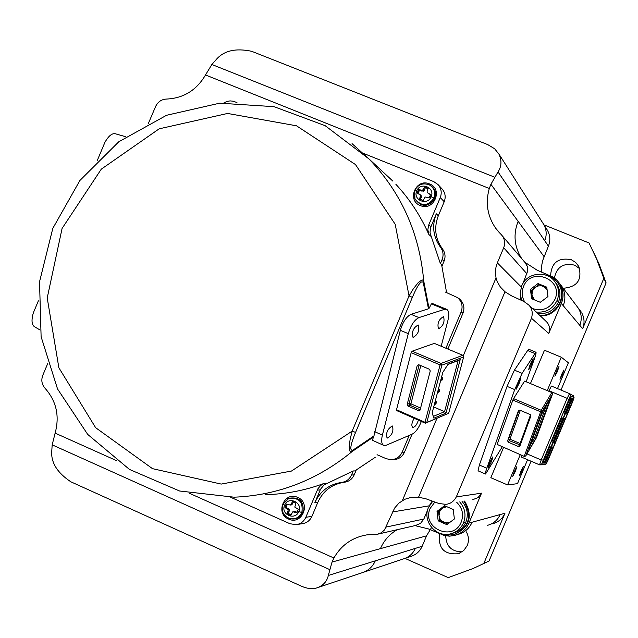 <?xml version="1.0" encoding="UTF-8"?>
<svg xmlns="http://www.w3.org/2000/svg" width="638" height="638" viewBox="0 0 638 638"><rect width="100%" height="100%" fill="white"/><g stroke="black" fill="none" stroke-linecap="round" stroke-linejoin="round"><path stroke-width="0.96" d="M462.143 551.838C451.688 551.726 446.201 546.391 445.707 535.832M554.382 277.953C556.791 266.907 563.537 262.641 574.623 265.161L579.767 268.694M466.346 531.869C468.786 536.271 469.097 540.809 467.279 545.466L463.738 550.546L458.451 553.712C444.112 554.9 437.867 548.289 439.718 533.878M409.755 556.703C415.537 555.243 419.676 551.758 422.165 546.256L328.307 575.476C327.031 581.37 323.322 585.477 317.182 587.789C312.819 589.265 307.723 588.802 301.894 586.41L70.858 481.81C57.165 472.686 50.809 462.414 51.782 450.986L52.172 444.845L55.131 433.122C59.749 416.048 56.399 401.103 45.067 388.295C41.765 384.491 41.007 380.152 42.794 375.28L47.619 363.78M404.971 558.386L448.243 577.621L473.292 568.434L489.043 561.025L531.055 461.21M491.707 523.942C497.895 522.61 502.313 519.045 504.961 513.255L483.779 563.577M431.559 527.514L426.543 535.84L422.165 546.256M593.292 251.563L598.891 263.661L606.1 282.905L560.993 390.065M543.999 224.879L589.065 242.974L596.434 258.597L603.835 278.32L606.1 282.905M603.835 278.32L582.63 328.698C584.767 323.259 584.464 317.971 581.72 312.835M546.646 229.042L547.468 230.334C550.243 235.422 550.562 240.701 548.417 246.156L542.563 260.838L541.55 266.373L541.463 271.979M550.61 275.728C551.407 262.641 558.298 257.297 571.281 259.69L575.659 262.425L578.825 266.485C582.374 279.867 577.175 287.124 563.226 288.248M527.57 459.719L517.49 483.668L507.545 484.92L520.257 454.703M503.526 447.549L490.829 477.71L507.545 484.92M574.064 397.665L573.267 395.672L569.527 393.638L570.42 395.735L541.686 464.009L546.168 463.938L548.13 460.038L572.685 401.701L574.064 397.665L570.42 395.735M530.441 383.574L544.469 350.23L561.288 357.216L568.378 362.759L557.5 388.598M547.229 390.615L561.288 357.216M328.307 575.476L332.039 562.07L426.543 535.84M457.797 534.5C464.464 532.674 469.233 528.583 472.096 522.235L468.946 523.096C466.043 529.54 461.218 533.687 454.455 535.537L449.511 536.151L444.558 535.601L428.433 528.91L414.987 525.616M415.912 525.401L377.21 534.285L366.706 534.899C352.216 537.419 341.282 545.115 333.897 558.003L332.039 562.07M377.217 534.285L381.213 532.81L384.443 530.011L394.611 508.087L398.87 503.143L404.779 499.283L410.872 497.417L418.576 497.177L426.184 498.884L438.96 503.502L445.635 504.331C450.173 504.028 453.73 501.556 456.314 496.914L531.478 318.258C533.025 312.787 532.108 308.345 528.703 304.94L523.942 301.511L511.588 295.865L504.985 291.773L500.359 287.036L497.297 281.773L496.029 277.897L495.407 272.482L495.997 267.051L497.337 262.88L521.278 286.988M468.946 523.096L481.546 493.158L478.045 497.616L472.774 499.658M582.63 328.698L561.368 303.473L548.76 333.435C550.235 329.519 549.733 325.882 547.245 322.541L545.594 320.89M528.535 349.177L514.427 370.136L507.058 386.373L479.369 465.014L486.818 468.22C485.502 472 485.071 473.938 485.542 474.026L502.154 446.967M485.47 474.018L478.061 470.828L479.369 465.014M432.173 501.045L429.853 504.817M427.604 510.097L423.839 519.053L386.213 527.052M415.705 525.433L420.586 523.312L423.839 519.053M454.87 534.293C469.927 526.844 473.165 515.767 464.592 501.069M524.93 262.385L527.275 266.269L527.77 270.855L522.969 283.416M526.988 273.854L503.693 247.767L497.337 262.88M503.693 247.767C505.32 243.485 504.841 239.489 502.25 235.773L495.798 228.388C487.392 216.17 485.231 202.868 489.298 188.481L205.5 74.973L211.856 64.502L216.051 59.749C223.667 50.713 235.526 47.89 251.643 51.287L487.687 144.579L494.625 148.758L498.956 154.157C501.883 160.569 501.572 166.486 498.023 171.909L490.917 184.286L489.298 188.481M148.423 123.309L155.608 106.514C157.841 101.833 161.462 99.345 166.486 99.057C183.537 98.268 196.544 90.237 205.5 74.973M442.062 188.904C445.26 192.7 445.978 196.967 444.223 201.704L438.314 215.764C433.776 227.686 435.188 238.771 442.533 249.011L440.547 247.337C433.146 237.017 431.727 225.844 436.296 213.826L430.427 227.989L430.028 232.91L440.395 263.59L442.102 259.546C443.769 255.16 443.25 251.093 440.547 247.337M441.99 266.078L444.072 261.125C445.731 256.771 445.212 252.736 442.533 249.011M447.868 349.05L462.973 313.146C464.887 307.755 463.81 303.098 459.727 299.174L457.781 297.81M412.052 434.215L404.468 452.23C402.155 457.063 398.351 459.551 393.048 459.687M356.195 470.118L354.178 474.895L351.498 475.007L353.197 470.964L324.08 484.88L320.523 489.234L314.845 502.68C320.228 491.021 329.184 484.266 341.705 482.4C346.267 481.722 349.528 479.258 351.498 475.007M301.71 523.742C306.447 523.248 309.845 520.807 311.902 516.405L317.812 502.361C323.147 490.797 332.031 484.082 344.464 482.232C348.994 481.562 352.232 479.114 354.178 474.895M236.961 102.574L233.245 101.203L230.063 100.892L226.881 101.466L223.938 102.885M444.223 201.704L440.252 197.581C442.038 192.772 441.305 188.433 438.059 184.589L433.744 181.615L363.189 153.272M409.213 435.427L402.179 452.159C399.843 457.031 396.007 459.535 390.663 459.671L386.149 458.674L377.034 454.711M440.252 197.581L428.816 224.783L430.905 226.649M395.887 184.302C409.62 199.072 420.609 215.819 428.864 234.521L427.835 229.672L428.816 224.783M420.362 205.572C433.92 211.68 443.498 188.92 429.478 183.896C415.928 177.843 406.398 200.523 420.362 205.572M446.552 292.403L441.592 264.523L440.395 263.59M353.197 470.964L354.808 470.916L375.383 457.215M445.42 292.092L457.526 297.603C461.912 301.551 463.116 306.344 461.138 311.966L445.89 348.22M561.368 303.473C564.08 296.447 563.474 289.756 559.542 283.392L556.623 279.851L553.01 277.02L537.252 270.265L524.827 262.274M125.766 136.747L116.108 133.988C112.551 132.656 108.811 135.463 104.879 142.402L97.263 160.537M38.376 300.841L33.351 312.819C31.134 320.531 31.709 325.284 35.066 327.079L40.106 330.021M540.131 315.73C556.009 317.23 567.836 297.651 558.968 284.508M539.7 315.324C555.937 316.879 567.756 296.51 558.202 283.408L555.427 280.082L552.006 277.41L548.911 275.831L543.321 274.428M520.321 295.442L520.983 300.155M537.754 313.489C547.276 314.382 554.183 310.554 558.481 302.005C560.866 295.841 560.331 289.971 556.886 284.389L555.307 282.315M521.597 300.434L520.201 293.169L521.701 285.904C526.852 272.091 547.906 269.986 555.491 282.594C558.976 288.24 559.51 294.166 557.102 300.394C552.763 309.031 545.793 312.899 536.175 311.998M524.667 301.862C521.836 296.949 521.453 291.845 523.527 286.534C531.183 266.134 564.128 279.508 554.916 299.381C549.948 308.513 542.491 311.583 532.57 308.593M546.774 287.156L538.001 283.575L530.433 289.357L531.621 298.728L540.394 302.324L547.97 296.534L546.774 287.156M538.001 283.575L538.871 284.572L546.854 287.826M532.459 299.07L531.35 290.322L538.871 284.572M530.433 289.357L531.35 290.322M534.492 299.908L531.94 294.979L532.515 290.8L535.107 287.443L538.424 285.92L541.471 285.848L543.233 286.35L547.085 289.636M547.922 296.136L547.723 296.726M540.825 301.997L539.668 302.029M440.475 533.543L446.863 535.186L453.427 534.708C469.129 527.538 472.638 516.365 463.946 501.181M453.275 533.057C459.129 531.398 463.316 527.77 465.836 522.179C468.627 514.563 467.375 507.673 462.064 501.5M432.716 501.245L428.497 507.457C422.061 521.094 436.001 537.914 450.468 533.87C456.561 532.267 460.907 528.575 463.523 522.793C466.346 515.097 465.078 508.135 459.719 501.907M456.8 502.409C462.422 508 463.906 514.523 461.25 521.98C453.498 542.436 420.976 528.097 430.195 508.382L434.869 502.018M444.542 505.703L453.219 509.491L454.384 518.973L446.847 524.643L438.17 520.839L437.03 511.373L444.542 505.703M454.336 518.63L453.985 519.268M447.653 524.037L441.408 520.68L439.949 518.718L439.032 515.799L439.614 511.604L442.198 508.279L446.752 506.668M437.03 511.373L438.465 511.094L445.22 505.998M449.311 522.785L443.912 522.402L439.606 520.504L438.465 511.094M439.606 520.504L438.17 520.839M444.638 309.302L418.975 317.596L411.039 314.327L428.473 308.784L423.273 282.618L423.752 281.183L429.023 308.417L431.376 303.895L444.638 309.302L446.52 309.263L431.998 303.345M423.273 282.618C420.649 278.726 414.955 291.183 412.371 297.348L409.038 295.904L395.201 224.289L355.502 164.572L296.51 125.806L227.591 113.452L159.173 128.82L101.267 169.182L62.093 228.42L47.22 297.946L58.863 367.759L95.636 427.683L152.49 468.651L221.226 484.082L291.47 471.051L352.192 431.105L355.581 432.42C352.981 438.577 348.077 451.321 352.798 450.213L352.12 451.537L373.645 436.878L372.265 440.204M265.304 494.641C285.457 494.235 305.1 490.47 324.24 483.357L327.15 483.181M441.169 346.251L447.94 320.38C449.383 314.231 448.913 310.523 446.52 309.263M418.975 317.596C414.421 319.829 410.856 325.181 408.288 333.65L400.345 330.325L373.948 435.906L352.798 450.213M421.343 421.455C418.751 428.042 415.673 432.285 412.108 434.191L386.261 445.22L383.885 445.452C381.564 444.335 381.061 440.898 382.385 435.132L408.288 333.65M396.525 409.732L396.868 410.673L425.347 423.217L425.028 422.284L396.525 409.732L411.167 352.662L412.132 351.211L434.35 343.396L462.837 355.302L463.643 356.985L448.666 413.28L425.347 423.217L426.79 422.508L425.028 422.284L440.076 364.896L441.855 365.143L441.033 363.421L440.076 364.896L411.167 352.662M412.802 427.364C414.971 427.205 416.837 424.804 418.4 420.155M414.118 418.273C411.709 422.699 411.231 425.721 412.69 427.324L412.682 427.316M443.466 316.623C438.737 319.415 437.078 323.458 438.473 328.745L438.545 328.769C443.266 325.978 444.933 321.935 443.554 316.655M387.226 438.123C392.091 435.204 393.829 431.168 392.434 426.017L392.442 426.017M392.33 425.977C387.505 428.816 385.751 432.843 387.067 438.067M413.009 337.358L413.089 337.39C418.026 334.559 419.74 330.436 418.241 325.005M418.177 324.973C413.233 327.82 411.518 331.951 413.041 337.374M428.473 308.784L429.023 308.417M411.039 314.327C406.47 316.544 402.897 321.879 400.345 330.325M373.645 436.878L373.948 435.906M392.793 181.056L368.947 158.902C401.278 192.588 419.541 233.349 423.752 281.183L422.571 280.002L421.606 280.122L418.026 282.841L413.28 288.934L409.038 295.904L352.192 431.105L350.19 438.992L349.185 446.568L349.791 450.906L350.406 451.632L352.12 451.537C317.301 480.111 277.993 495.327 234.186 497.193L179.597 491.005L129.45 469.416L87.701 434.406L57.532 388.949L41.111 336.72L39.532 281.805L52.802 228.388L79.894 180.49L118.764 141.78L166.55 115.279L219.647 103.189L273.957 106.658L325.133 125.67L368.947 158.902L352.04 143.63M448.666 413.28L426.79 422.508L441.855 365.143L463.643 356.985M324.24 483.357L320.595 485.518L317.891 488.82L305.841 517.274C303.871 521.533 300.61 524.005 296.056 524.675L289.915 523.718L230.677 497.273M288.575 519.061C301.918 525.64 311.48 502.904 297.675 497.417C284.333 490.885 274.811 513.542 288.575 519.061M287.618 498.956L288.998 498.222C299.764 496.747 304.382 501.524 302.859 512.561C300.187 517.761 296.032 519.818 290.394 518.726L289.843 518.558M290.21 505.057L286.502 504.02L285.505 505.687L285.011 507.569L288.232 509.754L287.371 513.678L290.832 515.217L292.818 511.796L296.782 512.8L298.273 509.252L294.796 507.09L295.904 503.143L292.443 501.612L291.255 504.084L292.459 503.956L291.438 504.921L290.21 505.057L291.255 504.084M293.408 501.803L292.459 503.956M287.267 504.371L286.127 507.441L289.469 509.61L288.488 513.534L290.968 514.866M292.818 511.796L295.434 511.628L297.125 512.346M294.238 511.78L295.434 511.628M285.011 507.569L286.127 507.441M287.307 508.693L288.528 508.558M288.232 509.754L289.469 509.61M288.272 511.19L289.485 511.038M287.371 513.678L288.488 513.534M428.417 184.502L430.076 185.195C435.116 188.425 436.695 192.931 434.805 198.729C428.186 207.422 421.59 207.549 415.035 199.104L414.756 198.378M428.138 193.282L427.157 192.253L427.149 190.85L428.218 188.417L424.709 186.998L422.5 190.371L418.695 189.566L417.204 193.115L420.522 195.076L419.629 199.08L423.138 200.499L425.179 196.959L429.159 197.939L430.65 194.391L428.138 193.282L430.594 194.789M428.138 188.609L425.45 187.755L423.329 191.201L419.453 190.307L418.026 193.442M419.573 194.08L421.359 195.89L420.45 199.638M424.709 186.998L425.45 187.755M423.552 189.398L424.366 190.212M422.5 190.371L423.329 191.201M421.104 190.443L421.917 191.256M418.695 189.566L419.453 190.307M420.522 195.076L421.359 195.89M420.562 196.512L421.383 197.302M460.181 359.649L448.131 364.17L442.812 372.345L432.141 412.922L433.896 418.177L445.994 413.089L460.181 359.649L458.116 360.614L444.574 411.677L433.712 406.948M442.469 379.1L442.589 378.653M441.592 376.986L442.684 378.151M442.341 379.578L441.855 380.176L442.206 379.785L440.906 379.594M441.552 377.154L442.501 377.576L441.608 376.914M441.512 380.192L441.799 378.302L442.573 378.382L442.278 377.592L441.799 378.302L441.313 378.055M437.74 391.636L438.338 392.226M439.175 391.612L438.697 392.211L439.04 391.828L438.258 391.748L438.625 390.352L439.407 390.424L438.378 389.196M438.442 388.957L439.327 389.619L438.426 389.028M439.518 390.193L439.04 391.828L439.191 389.603L438.625 390.352L438.146 390.097M439.303 391.134L439.415 390.687M436.145 403.12L436.256 402.674M435.268 401.023L436.36 402.179M436.017 403.599L435.61 404.157M435.275 404.205L435.882 403.814L434.582 403.623M434.988 402.092L436.248 402.418L436.24 401.812M435.156 404.181L434.47 404.053M434.462 404.085L435.212 404.221L435.953 401.629L435.228 401.19M447.964 364.434L458.116 360.614M445.994 413.089L444.574 411.677L433.354 416.375L432.165 412.818M433.896 418.177L433.354 416.375M462.837 355.302L441.033 363.421L412.132 351.211M429.446 369.274L430.259 370.981L420.083 409.995L418.64 410.712L408.001 406.055L407.196 404.356L417.244 365.438L418.688 364.697L429.446 369.274M528.926 369.362C531.223 365.383 532.65 361.858 533.216 358.795L533.017 358.899C530.641 363.038 529.221 366.563 528.75 369.474L528.671 369.25M488.533 467.335C490.829 463.308 492.257 459.831 492.807 456.904L492.536 457.071C490.144 461.282 488.724 464.767 488.285 467.518L488.222 467.199M526.175 381.787L534.421 358.723C535.84 354.704 536.351 352.543 535.952 352.248L522.083 373.342L514.722 389.595L486.818 468.22M497.106 444.399L524.324 456.441L497.106 444.399L512.864 400.074L540.545 411.757L541.941 411.701L552.54 393.933L536.47 437.668L525.736 455.971L524.356 456.05L541.207 410.29L513.526 398.614L512.864 400.074M524.324 456.441L525.736 455.971L541.941 411.701L541.207 410.29L551.814 392.537L552.54 393.933M519.476 382.712L520.632 378.438L517.251 385.081L516.062 389.339L519.476 382.712L518.431 382.274M551.814 392.537L524.595 381.125L513.526 398.614M550.618 397.618L544.756 407.451L541.096 415.633L529.62 446.967L529.452 449.208L535.386 439.096L550.618 397.618M547.093 403.519L534.365 438.242L533.025 437.676M535.386 439.096L534.365 438.242L530.266 445.204M530.138 414.517L530.88 415.928L519.842 446.257L518.519 446.56L508.342 442.222L507.609 440.834L518.519 410.465L519.842 410.17L530.138 414.517M557.341 371.619L558.984 366.483L556.591 371.125L554.9 376.245L557.341 371.619M514.332 471.546L512.729 476.379L515.313 471.49L516.868 466.633L514.332 471.546M561.655 374.442L560.012 379.371L562.349 374.897L563.952 369.96L561.655 374.442M548.744 391.254L551.407 386.054L569.527 393.638L567.126 398.343L548.967 390.727M546.168 463.938L544.198 464.743L539.549 464.847L521.501 457.119L522.036 455.468M520.951 471.171L519.388 475.836L521.852 471.123L523.375 466.442L520.951 471.171M526.964 453.889L541.191 459.966L567.126 398.343L568.45 399.619M541.686 464.009L539.549 464.847L541.191 459.966L543.042 459.99M565.236 419.014L563.506 418.289L565.236 419.014L567.23 414.285L566.01 413.783L571.991 399.571L571.489 399.316M565.037 418.951L555.068 442.628L554.047 442.214L564.016 418.528M551.535 446.728L553.298 447.382L555.068 442.628M553.074 447.366L546.694 462.518L544.884 462.526L557.397 432.811M567.03 414.214L573.41 399.061L571.919 398.295L557.245 432.779M569.407 398.311L571.401 398.024L569.862 397.235L554.956 432.269M571.401 398.024L564.917 413.432L563.872 412.993L569.957 398.543L569.423 398.279M561.296 417.579L563.171 418.337L564.917 413.432M562.883 418.241L552.755 442.317L551.71 441.895L561.847 417.81M549.135 446.48L551.033 447.158L552.755 442.317M550.73 447.126L544.246 462.534L542.372 462.55L555.092 432.325M563.33 412.762L563.872 412.993M561.312 417.555L563.171 418.337M551.16 441.663L551.71 441.895M549.182 446.369L551.033 447.158M542.962 461.154L543.608 461.154L549.685 446.712M543.058 460.923L544.246 462.534M553.529 441.99L554.047 442.214M551.567 446.648L553.298 447.382M545.458 461.162L546.064 461.162L552.053 446.951M545.554 460.939L546.694 462.518M571.473 399.356L573.41 399.061M565.491 413.568L566.01 413.783M363.548 572.254L403.679 558.816C409.094 557.11 412.969 553.632 415.314 548.385M487.639 525.297C493.485 523.694 497.656 520.122 500.152 514.563L472.096 522.235M504.961 513.255L500.152 514.563M579.798 325.332C582.135 319.287 581.609 313.505 578.211 308.01L581.082 311.799M543.201 223.595C546.551 229.01 547.069 234.728 544.74 240.733L548.417 246.156M490.917 184.286L544.031 256.58M397.187 529.7C389.555 534.142 383.972 540.45 380.439 548.632M316.751 587.917L362.049 572.757C368.206 570.803 372.632 566.831 375.303 560.842M563.226 305.674C565.906 298.751 565.3 292.148 561.424 285.872L559.542 283.392M498.023 171.909L544.74 240.733M518.12 221.314C513.119 234.226 514.228 246.523 521.453 258.207M52.172 444.845L329.671 569.567M55.131 433.122L116.331 460.54M189.622 493.373L333.897 558.003M456.314 496.914L481.546 493.158M548.76 333.435L531.478 318.258M392.561 511.955L429.278 505.814M418.576 497.177L504.985 291.773M402.371 500.559L436.966 418.321M463.172 356.004L496.029 277.897M438.314 215.764L436.296 213.826M402.179 452.159L404.468 452.23M444.072 261.125L442.102 259.546M428.864 234.521L430.953 236.307M317.812 502.361L314.845 502.68M344.464 482.232L341.705 482.4M462.973 313.146L461.138 311.966M494.681 177.204L211.856 64.502M558.481 302.005L557.102 300.394M465.836 522.179L463.523 522.793M382.385 435.132L374.642 431.655M355.581 432.42L412.371 297.348M317.261 490.104L320.228 489.88M311.902 516.405L305.841 517.274M301.83 512.529L298.783 511.548C295.195 521.031 280.361 514.419 284.62 505.256L282.889 504.172L288.591 498.493C298.943 497.273 303.353 501.946 301.83 512.529C299.326 517.458 295.394 519.484 290.035 518.606L289.349 518.415C283.192 515.632 281.023 510.926 282.849 504.291M285.505 505.687L284.62 505.256C288.193 495.79 303.042 502.369 298.783 511.548L297.779 511.142M414.844 190.315C418.113 184.47 422.85 182.627 429.079 184.789L429.741 185.132C434.406 188.322 435.834 192.652 434.023 198.115C427.699 206.505 421.319 206.696 414.883 198.673L414.828 190.323L416.781 190.89C420.346 181.423 435.427 187.484 431.16 196.695C427.572 206.178 412.507 200.077 416.781 190.89L417.699 191.24M434.023 198.115L430.156 196.265M442.668 378.35L442.206 379.785L442.668 378.35M436.336 402.379L435.882 403.814L436.336 402.379M420.035 410.146L418.64 410.712M420.586 408.057L410.896 403.814L420.793 365.59M408.001 406.055L409.939 405.282L410.896 403.814L409.133 403.583L407.196 404.356M419.142 364.888L409.133 403.583L409.939 405.282L420.147 409.748M417.244 365.438L418.967 364.808M514.427 370.136L522.083 373.342M527.299 350.366L534.803 353.492M507.058 386.373L514.722 389.595M520.712 443.92L520.122 443.522L518.519 446.56M508.342 442.222L509.307 440.643L520.313 445.037M530.545 414.78L520.122 443.522L509.961 439.191L520.313 410.362M519.021 410.106L508.574 439.255L509.307 440.643L509.961 439.191L508.574 439.255L507.609 440.834M403.679 558.816L410.816 556.432M498.725 153.734L547.468 230.334M596.514 258.789L598.962 263.845M578.211 308.01L561.424 285.872M505.376 292.084L502.489 289.5M392.506 459.655L391.652 459.655M442.421 189.319L438.426 185.004M457.542 297.611L459.4 298.903M499.698 233.061L496.348 229.13M528.774 305.012L546.838 322.062M525.704 263.295L502.234 235.757M558.202 283.408L558.577 283.902M555.371 282.411L556.759 284.205M383.677 445.364L372.201 440.18M297.125 524.508L302.292 523.686M288.998 498.23L282.889 504.172C280.935 511.022 283.216 515.807 289.732 518.527L290.41 518.734M430.092 185.203L429.438 184.964C423.058 182.532 418.185 184.318 414.828 190.323L413.99 194.391L415.027 199.088M442.748 378.27L442.07 380.081M442.74 378.278L442.509 377.576M439.566 390.32L439.343 389.619M439.574 390.312L439.207 391.708M436.185 401.613L436.049 403.695M435.212 404.221L435.626 404.157M435.291 400.943L436.169 401.613M528.463 349.138L535.952 352.248M458.475 553.704L459.679 553.234"/></g></svg>
